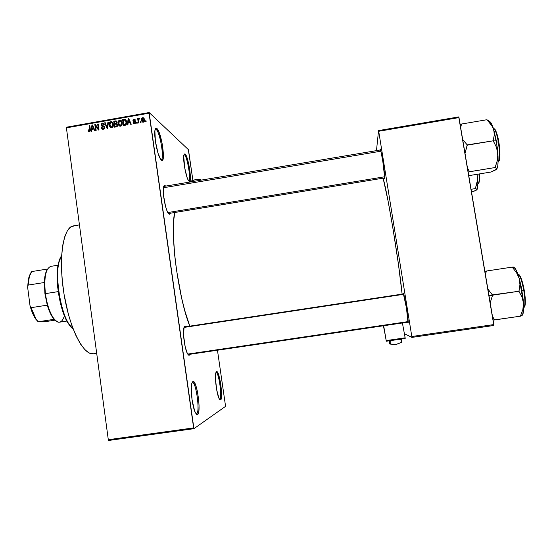<?xml version="1.0" encoding="UTF-8"?>
<svg xmlns="http://www.w3.org/2000/svg" width="553" height="553" viewBox="0 0 553 553"><rect width="100%" height="100%" fill="white"/><g stroke="black" fill="none" stroke-linecap="round" stroke-linejoin="round"><path stroke-width="0.83" d="M219.548 399.39L220.606 399.964L219.327 399.024C216.852 395.105 214.474 377.27 215.829 372.867L216.513 371.623L215.988 372.342L217.011 371.706L218.138 373.448L220.377 381.895L221.559 392.568L221.006 399.418L220.122 399.971L218.988 398.354L216.679 389.789L215.476 378.819L215.559 374.575L216.513 371.623C219.368 369.777 223.557 398.727 220.606 399.964L219.548 399.39M184.502 154.805L183.879 154.909L184.502 154.805C187.488 156.948 191.331 180.997 188.67 180.817L188.635 180.817C191.359 181.211 187.508 156.969 184.502 154.805L185.117 153.962L184.502 154.805M189.057 181.273L188.428 180.506C185.863 176.849 182.725 159.305 183.873 154.964L185.117 153.962L185.69 154.709L188.843 164.545L190.426 176.974L190.225 180.133L189.548 181.412L188.483 180.603L187.191 177.776L184.73 168.022L183.707 156.202L184.197 154.038L185.117 153.962C188.552 156.547 192.589 184.467 189.057 181.273M156.195 129.471L155.393 129.139L156.195 129.471L155.075 129.665L156.195 129.471C160.17 132.437 164.642 159.817 161.13 159.686L160.937 159.693C164.759 160.951 160.308 132.561 156.195 129.471L156.907 128.496L156.195 129.471M161.407 160.156L160.405 158.932C157.204 154.197 153.713 135.706 154.978 130.107C155.345 128.241 155.987 127.702 156.907 128.496L159.34 132.99L162.299 144.257L163.425 155.511L163.052 159.05L162.077 160.398L160.64 159.299L158.103 153.437L155.365 141.146L154.881 130.757L155.628 128.4L156.907 128.496C161.552 132.098 166.149 164.338 161.407 160.156M192.147 382.503L192.306 382.462C196.045 381.204 200.304 412.213 196.591 413.824L195.541 413.036C192.527 407.92 190.149 389.208 191.773 383.526L192.873 381.515L192.147 382.503L192.873 381.515L194.248 382.261L195.748 385.365L197.158 390.328L198.665 399.619L199.052 405.736L198.866 410.741L198.119 413.886L196.923 414.639L196.204 414.059L194.67 411.059L192.043 399.688L191.303 387.356L191.836 383.291L192.873 381.515C196.757 379.144 201.548 412.773 197.573 414.577L196.094 413.914L196.591 413.824C200.393 412.137 195.845 380.229 192.147 382.503M403.344 293.152L403.227 293.062C404.07 291.804 409.275 324.099 408.059 323.042L408.155 322.911M380.07 149.379C380.388 144.948 385.469 176.442 384.784 178.626L382.821 161.414L381.017 151.722L380.07 149.379M164.359 186.541L163.64 186.658L164.359 186.541M165.071 185.559L164.538 186.292L165.071 185.559L165.63 186.105L165.071 185.559C164.352 185.124 163.833 185.67 163.508 187.204L163.508 187.204C162.299 192.216 165.181 208.592 168.008 212.891L169.135 214.156L167.006 210.804L165.541 206.331L163.501 195.154L163.356 188.29L163.978 185.849L165.071 185.559M168.762 213.88L169.135 214.156L168.762 213.88M184.308 326.975L185.027 325.987L184.308 326.968M188.006 354.542L189.195 355.275L187.557 353.844C184.82 349.358 182.497 332.885 183.879 327.825L185.027 325.987L186.098 326.699L185.027 325.987L184.059 327.196L183.575 335.381L185.186 346.766L187.225 353.187L188.587 355.137L189.195 355.275L188.006 354.542M188.566 150.402L192.907 180.444L188.324 149.573L149.137 112.536L188.324 149.573L188.566 150.402M217.46 350.229L225.472 405.625L217.46 350.229M193.633 427.898L108.298 439.704L66.408 127.854L149.047 113.192L193.633 427.898L193.93 428.679L225.465 406.434L225.472 405.625L225.465 406.434L193.93 428.679L108.671 440.465L193.93 428.679L149.137 112.536L149.047 113.192L66.408 127.854L108.298 439.704L108.671 440.465L108.298 439.704L193.633 427.898M143.296 122.185L144.243 121.529L144.485 119.614L143.974 118.218L142.757 117.658L141.734 118.314L141.471 120.195L141.976 121.619L143.296 122.185L144.485 119.614L143.296 117.72L142.66 117.671L141.471 120.195L142.674 122.144L143.296 122.185M138.844 122.89L138.485 119.953L138.658 119.303L139.342 119.137L139.01 118.335L138.326 119.227L138.229 118.536L137.69 118.632L138.298 122.987L138.844 122.89L138.499 119.724L139.411 118.487L138.865 118.342L138.326 119.227L138.229 118.536L137.69 118.632L138.298 122.987L138.844 122.89M134.607 123.72L135.52 123.146L135.72 122.082L135.278 121.211L133.508 120.678L133.937 119.856L135.381 120.236L134.897 119.393L134.075 119.192L133.114 119.711L132.969 120.92L135.001 121.916L135.181 122.566L134.393 123.105L133.626 122.379L133.093 122.552L133.605 123.478L134.607 123.72L135.72 122.082L135.084 121.114L133.439 120.485L134.061 119.828L135.381 120.236L134.621 119.248L133.957 119.213L132.914 120.672L133.619 121.591L135.001 121.916L134.559 123.091L133.626 122.379L133.093 122.552L133.964 123.685L134.607 123.72M124.992 125.337L125.953 124.93L126.582 123.748L126.298 120.685L125.158 119.379L122.579 119.635L123.409 125.614L124.992 125.337C126.443 124.75 126.983 123.623 126.609 121.95L125.151 119.379L122.579 119.635L123.409 125.614L124.992 125.337M116.234 126.879L117.188 126.471L117.63 125.531L117.354 124.017L116.69 123.499L116.918 121.57L116.006 120.879L113.738 121.204L114.568 127.176L116.234 126.879L117.63 124.833L116.69 123.499L117.098 122.144L116.206 120.92L113.738 121.204L114.568 127.176L116.234 126.879M107.607 128.4L108.471 122.137L107.904 122.234L107.213 127.757L105.222 122.711L104.669 122.807L107.082 128.496L107.607 128.4L108.471 122.137L107.904 122.234L107.213 127.757L105.222 122.711L104.669 122.807L107.082 128.496L107.607 128.4M96.167 130.418L95.517 125.649L98.42 130.024L99.001 129.92L98.178 123.962L97.646 124.052L98.303 128.835L95.386 124.453L94.819 124.556L95.634 130.515L96.167 130.418L95.517 125.649L98.42 130.024L99.001 129.92L98.178 123.962L97.646 124.052L98.303 128.835L95.386 124.453L94.819 124.556L95.634 130.515L96.167 130.418M88.494 131.427L89.551 131.655L90.312 130.826L89.773 125.448L89.24 125.545L89.773 130.639L89.033 130.971L88.501 129.872L87.975 130.045L88.494 131.427L89.386 131.697L90.326 129.492L89.773 125.448L89.24 125.545L89.828 130.446L89.068 130.985L88.501 129.872L87.975 130.045L88.494 131.427M91.68 131.213L91.902 129.354L93.754 129.022L94.459 130.722L95.019 130.626L92.496 124.964L91.936 125.068L91.121 131.31L91.68 131.213L91.902 129.354L93.754 129.022L94.459 130.722L95.019 130.626L92.496 124.964L91.936 125.068L91.121 131.31L91.68 131.213M103.314 129.243L104.462 128.545L104.745 127.211L104.123 126.119L101.759 125.42L101.621 124.563L102.291 123.879L103.169 123.907L103.708 124.805L104.234 124.632L103.639 123.443L102.54 123.112L101.317 123.803L101.137 125.331L101.863 126.222L103.874 126.706L104.164 127.854L102.996 128.559L101.787 127.37L101.261 127.536L101.904 128.877L103.121 129.264L104.745 127.211L103.736 125.939L102.146 125.69L101.614 124.964L102.485 123.831L103.708 124.805L104.234 124.632L103.155 123.174L102.374 123.139L101.075 125.04L102.063 126.298L103.625 126.589L104.213 127.321L103.266 128.531L101.787 127.37L101.261 127.536L102.478 129.208L103.314 129.243M110.061 127.086L111.029 127.736L112.19 127.612L113.372 125.842L112.909 122.78L111.893 121.757L110.759 121.653L109.383 123.015L109.218 124.867L109.757 126.658L110.87 127.681L110.061 127.086L111.734 127.75L113.151 126.568L113.386 124.328L111.685 121.674L110.89 121.625C109.453 122.296 108.906 123.464 109.252 125.137L110.061 127.086M118.902 125.531L120.803 126.139L122.22 124.28L121.75 121.211L120.734 120.195L119.593 120.091L118.218 121.453L118.052 123.305L118.591 125.096L119.773 126.146L119.172 124.95L119.752 126.139L120.575 126.195L121.992 125.006L122.227 122.766L120.533 120.112L119.724 120.063C118.28 120.734 117.734 121.902 118.079 123.575L118.902 125.531M127.909 124.819L128.123 122.953L129.99 122.621L130.708 124.328L131.275 124.225L128.711 118.549L128.144 118.646L127.342 124.923L127.909 124.819L128.123 122.953L129.99 122.621L130.708 124.328L131.275 124.225L128.711 118.549L128.144 118.646L127.342 124.923L127.909 124.819M137.296 123.16L137.179 122.31L136.632 122.4L136.757 123.257L137.296 123.16L137.179 122.31L136.632 122.4L136.757 123.257L137.296 123.16M141.008 122.51L140.884 121.653L140.344 121.75L140.462 122.6L141.008 122.51L140.884 121.653L140.344 121.75L140.462 122.6L141.008 122.51M146.116 121.605L145.992 120.748L145.453 120.844L145.57 121.701L146.116 121.605L145.992 120.748L145.453 120.844L145.57 121.701L146.116 121.605M66.581 127.19L149.137 112.536L66.581 127.19L66.408 127.854L66.581 127.19M493.843 324.57L411.812 336.514L378.708 131.282L458.983 117.595L493.843 324.57L493.857 325.482L411.902 337.406L493.857 325.482L458.734 116.911L458.983 117.595L378.708 131.282L411.812 336.514L411.902 337.406L404.381 333.687L411.902 337.406L411.812 336.514L493.843 324.57M376.475 150.637L378.549 130.584L458.734 116.911L378.549 130.584L376.475 150.637M384.307 177.969L384.66 178.785L384.307 177.969M403.227 293.062L406.448 307.973L408.059 323.042M402.121 294.134L398.464 264.452L392.879 227.981L388.095 201.126L383.125 178.163C388.075 195.755 399.307 264.127 402.121 294.134M174.796 212.504C169.619 231.327 178.315 298.219 189.81 326.139L184.778 310.62L181.605 297.922L176.448 269.664L174.713 255.451L173.407 235.91L173.711 220.239L174.796 212.504M189.997 354.273L189.195 355.275L189.997 354.273M170.379 213.237L169.709 214.198L169.135 214.156L170.379 213.237M93.568 353.754L96.692 353.291L93.568 353.754M79.438 224.898L73.418 225.894C63.325 226.924 58.217 257.539 63.837 292.91C69.339 328.309 83.6 355.876 93.512 353.761L89.496 353.111L85.127 349.931L80.634 344.229L76.203 336.169L72.049 326.035L68.365 314.235L64.107 294.597L62.323 281.097L61.487 268.025L61.618 255.977L62.689 245.491L64.639 236.995L67.348 230.788L70.666 227.041L74.448 225.811M384.826 177.886L168.451 213.534M215.946 372.452L215.995 372.445C218.753 371.422 222.52 398.215 219.762 399.321C222.548 398.195 218.691 371.098 215.946 372.452M89.303 131.711L89.095 130.999L89.303 131.711M88.653 130.494L87.975 130.045L88.653 130.494M89.966 131.427L89.316 130.999L89.966 131.427M90.326 130.778L89.828 130.446L90.326 130.778M90.374 130.024L89.8 129.63L90.374 130.024M89.842 125.96L89.24 125.545L89.842 125.96M92.814 125.676L91.936 125.068L92.814 125.676M94.549 129.575L93.754 129.022L94.549 129.575M94.349 129.119L93.989 129.181L94.349 129.119M91.985 128.621L92.344 125.628L93.54 127.308L92.807 126.803L93.478 128.358L94.245 128.89L93.478 128.358L91.985 128.621L92.814 129.188L91.985 128.621L92.344 125.628L93.478 128.358L91.985 128.621M95.959 125.966L95.869 125.296L94.819 124.556L95.939 125.282L95.959 125.966M98.904 129.257L98.303 128.835L98.904 129.257M98.254 124.487L97.646 124.052L98.254 124.487M98.925 129.934L96.561 126.388L95.517 125.649L96.561 126.388L98.925 129.934M102.63 129.243L102.291 128.317L102.63 129.243M102.132 128.158L101.261 127.536L102.132 128.158M102.955 128.552L103.293 129.022M103.95 129.022L103.266 128.531L103.95 129.022M104.759 127.715L104.213 127.321L104.759 127.715M102.257 126.326L101.075 125.04L102.16 126.077M103.204 123.927L102.374 123.139L103.985 123.879L103.204 123.927M103.95 124.57L103.446 124.155M102.789 126.16L103.784 126.533M101.952 125.607L102.886 126.284M104.489 126.485L103.736 125.939L104.489 126.485M103.549 126.506L102.982 126.354M105.512 123.437L104.669 122.807L105.512 123.437M107.648 128.075L107.213 127.757L107.648 128.075M107.787 127.114L107.317 126.775L107.787 127.114M108.402 122.607L107.904 122.234L108.402 122.607M110.973 127.715L110.4 126.575L110.946 127.688M109.902 125.621L109.252 125.137L109.902 125.621M111.72 122.42L110.89 121.625L112.694 122.441L111.754 122.413M112.999 123.347L112.335 122.939M111.305 127.211L111.72 127.598M109.791 125.047L110.994 122.324L113.275 123.741L112.432 123.098L113.434 124.854L112.847 124.404L111.637 127.059L112.3 127.556L111.063 127.024L109.729 124.231L110.427 122.559L112.176 122.745L112.888 124.805L112.335 126.685L110.724 126.865L109.791 125.047M115.418 127.024L115.37 126.658L115.418 127.024M115.031 124.231L114.983 123.865L115.031 124.231M114.492 121.784L113.738 121.204L114.492 121.784M117.153 124.003L116.185 123.25L114.623 123.589L115.377 124.169L114.623 123.589L114.374 121.805L116.386 121.667L115.411 120.907L116.946 121.632L116.241 121.688L117.084 122.738L116.572 122.337L116.185 123.25L117.153 124.003L116.635 124.155L117.257 123.941M117.354 124.01L116.69 123.499L117.354 124.01M117.63 124.916L116.897 124.404M117.022 122.358L116.407 121.867M116.075 121.605L116.538 122.863L115.632 123.409L116.531 124.1L115.632 123.409L114.623 123.589L114.374 121.805L116.054 121.598M115.01 126.381L114.72 124.287L116.496 124.093L117.651 125.365L117.091 124.937L116.697 126.008L117.236 126.423L116.151 126.181L116.835 126.699L116.151 126.181L115.01 126.381L115.771 126.962L115.01 126.381L114.72 124.287L116.455 124.079L117.091 124.937L116.697 126.008L115.01 126.381M118.75 124.093L118.079 123.575L118.75 124.093M120.554 120.851L119.724 120.063L121.549 120.9L120.554 120.851M118.625 123.485L119.828 120.761L122.123 122.213L121.266 121.529L122.275 123.312L121.688 122.842L120.471 125.496L121.128 126.001L119.89 125.462L118.563 122.662L119.434 120.886L121.01 121.183L121.729 123.243L121.176 125.13L119.566 125.303L118.625 123.485M124.231 125.469L124.176 125.075L124.231 125.469M123.305 120.222L122.579 119.635L123.305 120.222M124.916 120.042L124.093 119.365L124.916 120.042M125.503 120.077L124.957 119.324L125.676 120.07M123.851 124.819L123.215 120.236L124.957 120.049L126.665 122.524L126.07 122.04L126.056 123.533L126.533 123.92L126.056 123.533L124.826 124.646L125.503 125.192L124.826 124.646L123.851 124.819L124.591 125.407L123.851 124.819L123.215 120.236L125.22 120.181L126.07 122.04L125.642 124.321L123.851 124.819M129.043 119.621L128.144 118.646L129.043 119.621M130.881 123.354L129.99 122.621L130.881 123.354M130.591 122.718L130.19 122.787L130.591 122.718M128.206 122.22L128.559 119.213L129.851 121.066L129.036 120.388L129.713 121.95L130.57 122.662L129.713 121.95L128.206 122.22L128.925 122.807L128.206 122.22L128.559 119.213L129.713 121.95L128.206 122.22M134.151 123.734L133.093 122.552L134.317 123.201L134.151 123.734M135.105 123.547L134.559 123.091L135.105 123.547M135.699 122.711L135.195 122.282L135.699 122.711M135.727 122.531L135.001 121.916L135.727 122.531M133.867 121.66L132.914 120.672L133.812 121.432L133.819 120.948L133.867 121.66M134.676 120.022L133.957 119.213L135.298 119.966L134.676 120.022M134.386 121.397L135.215 121.715L134.317 120.955L135.658 121.791L134.566 121.577M137.262 122.939L136.632 122.4L137.262 122.939M138.319 119.178L137.69 118.632L138.319 119.178M139.377 118.791L138.865 118.342L139.377 118.791M140.974 122.296L140.344 121.75L140.974 122.296M142.702 122.151L142.377 121.169L142.702 122.151M142.19 120.824L141.471 120.195L142.19 120.824M143.386 118.48L142.66 117.671L144.146 118.487M144.105 118.473L143.434 118.466M143.87 119.068L144.368 119.358M142.01 120.098L143.123 118.321L144.533 120.278L143.946 119.752L143.227 121.556L143.752 122.019L142.84 121.529L141.983 119.828L142.377 118.466L143.455 118.542L143.974 120.015L143.676 121.287L142.709 121.473L142.01 120.098M144.457 119.469L143.662 118.805M143.054 121.57L143.455 122.144M146.089 121.411L145.453 120.844L146.089 121.411M73.148 329L69.249 324.466C60.187 311.574 54.636 276.272 59.309 261.216L61.632 255.707C52.307 267.071 60.789 321.044 73.148 329M61.3 256.239L58.798 261.97C54.208 276.728 59.641 311.27 68.537 323.913L72.671 328.593L68.448 323.768L63.319 312.97L59.385 298.599L57.65 286.917L57.173 279.327L57.526 269.062L59.095 260.961L61.3 256.239M403.766 294.3L183.983 327.424L403.766 294.3M408.183 321.59L187.702 354.093M167.822 212.552L384.777 176.76L167.822 212.552M163.418 187.75L380.893 151.197M58.072 265.198L50.841 266.359C45.664 268.475 43.853 277.571 45.415 293.636L44.924 293.774L47.282 305.152L44.924 293.774L44.323 282.514C44.558 276.258 45.616 271.813 47.475 269.173L45.54 273.5L44.323 282.514L44.924 293.774L45.415 293.636C44.378 285.189 44.586 278.235 46.037 272.774L45.54 273.5M64.418 315.832C61.846 323.636 58.065 324.203 53.074 317.54C49.411 311.747 46.86 303.777 45.415 293.636L58.21 291.618L45.415 293.636C47.371 309.59 54.457 323.429 59.613 322.171L66.851 321.058M54.173 319.302L55.549 320.526L54.173 319.302C51.519 316.413 49.217 311.692 47.282 305.152C48.719 310.074 50.42 314.021 52.376 317L54.173 319.302L38.192 321.77L54.173 319.302M30.85 272.802L28.88 277.233L27.65 287.346L30.014 305.657L31.065 307.682C33.049 314.201 35.42 318.894 38.192 321.77L35.91 319.33L33.705 315.659L30.014 305.657C31.452 311 33.242 315.3 35.378 318.556L38.212 321.86L46.252 321.514L55.072 320.159L46.252 321.514L38.212 321.86L36.056 319.088L31.065 307.682L47.282 305.152L31.065 307.682L30.014 305.657L27.65 287.346L28.141 285.085L44.323 282.514L28.141 285.085L29.364 276.521L31.68 271.578C29.634 274.198 28.452 278.698 28.141 285.085L27.65 287.346L28.307 279.742L29.364 275.733L30.844 272.809M47.558 269.028L31.68 271.578L47.558 269.028M476.32 189.962L477.052 189.389L475.338 188.331L477.156 182.663L477.564 176.905C478.089 183.907 477.889 188.165 476.956 189.672L477.854 183.755L477.149 174.292L477.571 179.773L475.359 188.601L471.059 189.292L475.359 188.601L477.052 189.389L475.221 190.744L471.522 192.022L476.237 190.232M478.953 173.995C479.423 179.345 479.175 182.511 478.207 183.478C479.147 183.029 479.396 179.87 478.953 173.995M478.704 182.912C479.548 181.778 479.762 178.778 479.34 173.932L479.41 180.949M479.181 182.131L478.857 182.801M488.327 289.509L490.262 292.254L488.327 289.509M492.516 294.88L490.262 292.254L492.564 295.184L518.942 291.251L522.046 297.092L523.02 300.085L523.421 306.417L522.848 309.604L520.518 315.86L521.901 315.728L522.647 314.747L523.629 308.387L523.269 300.314L521.403 287.546L519.26 278.505L519.944 284.733L518.942 291.251L492.516 294.88M488.983 295.703L492.564 295.184L488.983 295.703M524.292 307.136C526.145 305.526 525.15 295.122 524.251 290.415L523.795 290.484C524.769 295.496 525.799 306.984 523.636 307.855C525.288 306.438 525.343 300.645 523.795 290.484L521.991 290.754L523.795 290.484C521.852 280.33 519.861 274.82 517.808 273.949C520.159 274.15 523.041 285.417 523.795 290.484L524.251 290.415C523.525 285.659 520.974 275.429 518.673 274.44M493.089 320.083L520.539 316.157L494.555 319.952L492.474 316.434L494.534 319.662L493.089 320.083M490.179 302.802L492.592 295.178L490.179 302.802M512.838 267.645L513.357 267.279C515.03 267.085 516.993 270.832 519.26 278.505L519.944 284.733L518.956 291.555L522.046 297.092L523.497 303.238L519.26 278.505L516.495 272.615L512.161 267.113L486.267 271.06L485.493 274.979L486.315 271.046L512.161 267.113L516.495 272.615L519.26 278.505L517.67 273.569L515.327 268.647L513.357 267.279L513.723 267.134L512.161 267.127L513.709 267.092M486.267 271.06L484.877 271.323L486.267 271.06M520.988 315.328L521.61 315.549C523.276 315.3 523.905 311.201 523.497 303.238L522.848 309.604L520.518 315.86L522.004 315.604M518.963 274.599L520.491 276.811M521.306 278.774L523.629 287.159M524.749 293.684L525.343 302.318M525.219 304.413L524.935 305.968M496.739 169.066L497.748 165.893L498.087 161.829L497.265 147.368L493.753 129.547L491.14 124.432L486.979 119.711L461.534 124.031L460.663 127.536L461.534 124.031L486.979 119.711L492.675 126.9L494.285 132.257L494.306 135.022L493.207 140.815L467.209 144.886L465.004 153.333L467.278 145.142L493.207 140.815L496.359 147.07L497.88 153.651L496.324 140.939L493.214 140.849L496.324 140.939L493.753 129.547L494.306 135.022L493.131 140.552L496.359 147.07L497.88 153.651L497.327 160.488L495.149 167.524L469.573 171.713L467.465 167.953L469.532 171.769L495.149 167.524L496.691 168.25L496.601 169.225L490.912 172.038L468.764 175.66L490.912 172.038L495.785 169.847M498.308 141.845C499.38 146.96 500.486 161.151 498.087 161.932C499.933 160.114 500.009 153.416 498.308 141.845L496.525 142.142L498.308 141.845C496.698 133.211 495.039 128.676 493.345 128.248C495.357 128.248 497.576 137.165 498.308 141.845L498.771 141.858L498.308 141.845M498.778 161.206C500.838 159.451 499.746 146.663 498.771 141.858C497.866 135.679 496.345 131.31 494.209 128.718M467.209 144.886L462.674 139.494L467.209 144.886M461.499 124.1L460.193 124.764L461.499 124.1M487.926 120.257L488.582 120.796M468.197 172.301L469.545 171.402L468.197 172.301M488.99 121.701C490.345 121.045 491.928 123.658 493.753 129.547L491.589 123.851L490.235 121.937M499.269 145.107L499.967 154.287M499.912 156.762L499.712 158.759M499.373 160.218L498.917 161.075M494.603 128.953L495.301 129.851M496.034 131.344L498.177 138.741M496.739 169.059C498.018 167.061 498.398 161.925 497.88 153.651L497.327 160.488L495.094 167.58L496.898 168.693L495.73 169.522M201.375 180.091L200.753 179.594L195.651 179.573L190.225 181.356L189.997 182.006L190.225 181.356L195.651 179.573L200.449 179.635L200.241 180.285L200.774 179.594L201.375 180.091M195.748 179.573L200.691 179.594M385.178 334.828L383.395 325.772L385.178 334.828M383.664 325.738L386.277 341.242L384.397 330.259L386.277 341.242L405.183 338.491L405.142 337.828L386.208 340.586L383.664 325.738M402.411 322.973L405.142 337.828L402.411 322.973M386.277 341.242L405.183 338.491L405.142 337.828L386.208 340.586L386.277 341.242M388.98 340.848L389.554 343.613L388.98 340.848M389.188 340.814L389.768 344.014L395.872 344.519L401.195 342.438L401.015 339.812L398.022 339.528L401.015 339.812L401.658 339.003L401.015 339.812L401.195 342.438L395.872 344.519L390.335 344.014L390.086 341.401L390.335 344.014L389.768 344.014L389.188 340.814M392.948 340.268L390.086 341.401L389.229 340.814L390.086 341.401L392.948 340.268M395.858 344.574L390.01 344.07M401.858 341.809L401.665 339.003M403.642 293.899L184.273 326.975M408.197 322.123L188.172 354.542M380.499 149.732L380.07 149.434M384.826 178.107L384.508 178.529M403.579 293.705L403.13 293.387M408.197 322.33L407.872 322.765M89.068 130.985L89.856 131.51M102.671 128.503L103.605 129.167M104.061 126.9L104.641 127.321M103.155 123.174L103.874 123.699M102.146 125.69L103.176 126.43M111.685 121.674L112.667 122.434M111.063 127.024L111.969 127.695M116.206 120.92L116.807 121.397M120.533 120.112L121.487 120.879M119.89 125.462L120.775 126.146M125.151 119.379L125.946 120.029M134.158 123.07L134.856 123.658M134.621 119.248L135.195 119.745M133.722 120.837L134.621 121.598M135.084 121.114L135.533 121.494M143.296 117.72L144.133 118.466M142.84 121.529L143.524 122.123M69.249 324.466L68.537 323.913M59.309 261.216L58.798 261.97M380.561 149.946L163.84 186.409M53.074 317.54L52.376 317M29.364 276.521L28.88 277.233M36.056 319.088L35.378 318.556M478.207 183.478L477.854 183.534M190.052 181.384L195.679 179.531M189.651 182.061L189.859 181.488M389.582 343.876L389.291 340.925M401.499 342.404L395.872 344.609"/></g></svg>
